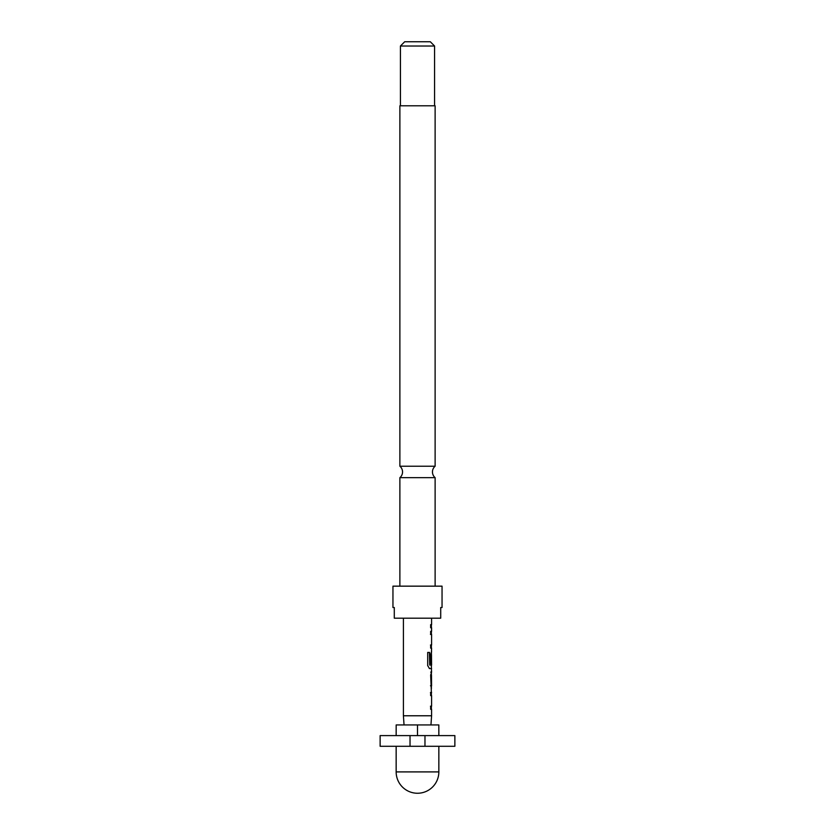 <?xml version="1.0" encoding="UTF-8"?>
<svg xmlns="http://www.w3.org/2000/svg" width="835" height="835" viewBox="0 0 835 835"><rect width="100%" height="100%" fill="white"/><g stroke="black" fill="none" stroke-linecap="round" stroke-linejoin="round"><path stroke-width="1.25" d="M435.118 466.222L435.118 105.794L399.881 105.794L399.881 466.222L435.118 466.222A7.473 7.473 0 0 0 435.118 477.662L399.881 477.662L399.881 586.16M399.881 466.222A7.473 7.473 0 0 1 399.881 477.662M396.155 746.281L396.155 771.905A21.345 21.345 0 0 0 417.5 793.25A21.345 21.345 0 0 0 438.845 771.905L438.845 746.281M396.176 724.937L396.155 735.604L396.176 724.937L438.824 724.937L438.845 735.604L438.824 724.937M410.027 735.604L380.134 735.604L380.134 746.281L410.027 746.281L410.027 735.604L424.973 735.604L424.973 746.281L454.866 746.281L454.866 735.604L424.973 735.604M404.046 724.937L403.409 715.772L403.409 618.182M430.954 724.937L431.591 715.772L403.409 715.772M431.591 618.182L431.591 624.632L430.651 624.643L430.651 627.774L431.591 627.763L431.591 631.323L430.651 631.323L430.651 634.454L431.591 634.454L431.591 645.006L430.463 645.006M431.591 645.006L430.662 645.006L430.662 648.148L431.591 648.148L431.382 654.504M431.382 668.48L431.591 672.102L430.672 672.102M431.476 675.244L431.591 685.806L430.672 685.806M431.591 672.102L430.662 675.035L431.382 692.57M431.591 692.497L430.651 692.497L430.651 695.628L431.591 695.639L431.591 706.191L430.651 706.18L430.651 709.322L431.591 709.322L431.591 715.772M430.453 634.454L431.591 634.454M431.476 654.504L431.591 665.067L429.712 665.067L429.597 652.438L427.697 652.438L427.697 665.62L429.493 668.553L431.591 668.553M431.445 654.713L431.445 663.627L430.662 663.627L430.662 654.63L431.591 651.707M431.591 627.763L430.651 627.774M431.591 706.191L430.453 706.18M435.118 477.662L435.118 586.16M400.424 46.019L404.693 41.75L430.307 41.75L434.576 46.019L400.424 46.019L400.424 105.794M434.576 46.019L434.576 105.794M442.049 607.515L442.049 586.16L392.951 586.16L392.951 607.515L394.287 607.515L394.287 618.182L440.713 618.182L440.713 607.515L442.049 607.515L440.713 607.515M394.287 607.515L392.951 607.515M431.445 675.452L431.591 685.806M410.027 746.281L424.973 746.281M417.5 735.604L417.5 724.937M429.42 652.438L429.712 665.067M429.305 668.553L431.424 668.543M431.236 654.713L431.445 663.627M431.236 663.627L430.463 663.627M431.236 675.452L431.476 685.806M431.267 685.806L430.474 685.806M430.453 692.497L431.424 692.507M396.155 771.905L438.845 771.905M431.382 624.643L431.382 627.763M431.382 631.323L431.382 634.454M431.382 645.006L431.382 648.148M431.382 665.067L431.382 668.553M431.382 672.165L431.382 675.244M431.382 685.806L431.382 688.885M431.382 692.497L431.382 695.639M431.382 706.191L431.382 709.322"/></g></svg>
